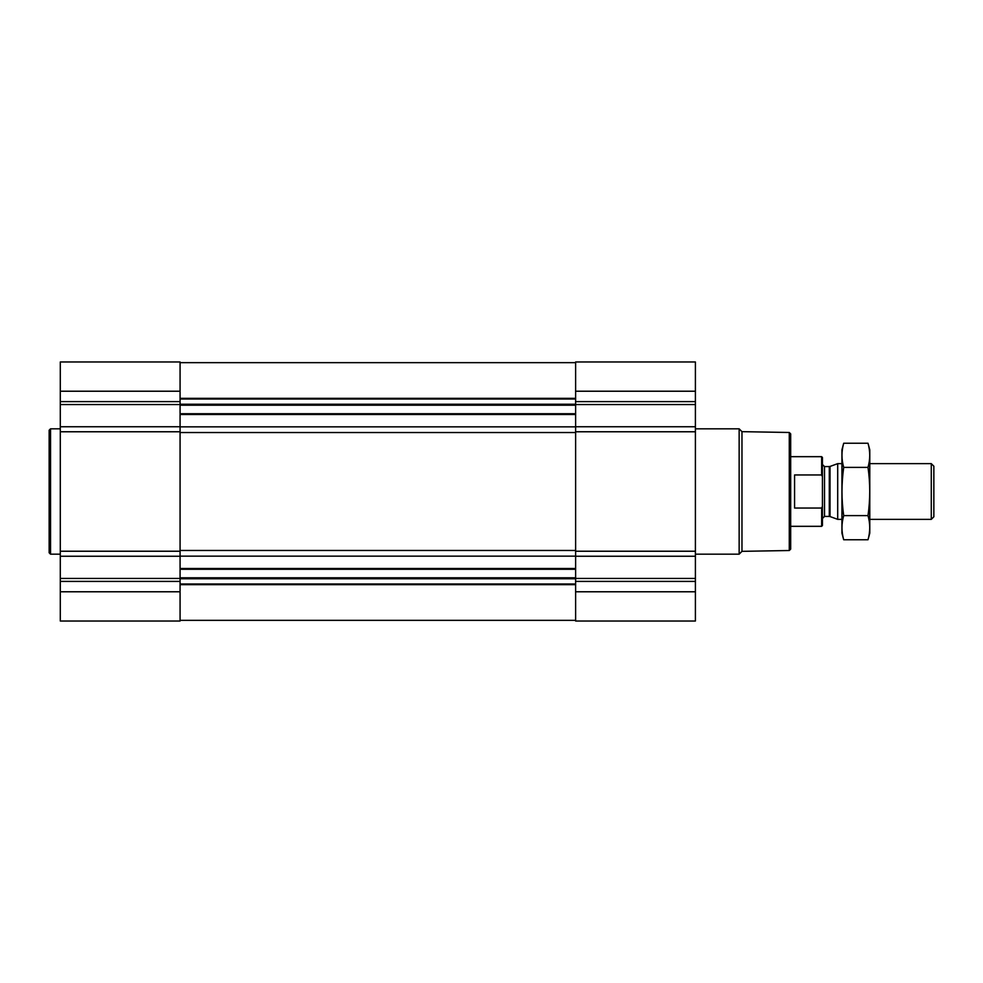 <?xml version="1.0" encoding="UTF-8"?>
<svg xmlns="http://www.w3.org/2000/svg" width="983" height="983" viewBox="0 0 983 983"><rect width="100%" height="100%" fill="white"/><g stroke="black" fill="none" stroke-linecap="round" stroke-linejoin="round"><path stroke-width="1.47" d="M60.295 591.778L60.295 621.035L180.073 621.035L180.073 591.778L60.295 591.778L60.295 361.965L180.073 361.965L180.073 426.757L60.295 426.757M695.399 361.965L695.399 426.757L575.62 426.757L575.62 361.965L695.399 361.965M695.399 556.243L575.62 556.243L575.62 621.035L695.399 621.035L695.399 426.757M695.399 431.77L575.62 431.77L575.62 426.757M575.62 431.77L575.62 556.243M180.073 591.778L180.073 426.757M789.275 432.483L789.275 550.517L790.676 549.116L790.676 433.884L789.275 432.483L741.968 431.66L739.142 428.821L695.399 428.821M789.275 550.517L741.968 551.34L741.968 431.66M741.968 551.34L739.142 554.179L739.142 428.821M60.295 554.179L50.538 554.179L50.538 428.821L60.295 428.821M50.538 554.179L49.15 552.778L49.15 430.222L50.538 428.821M821.69 507.916L821.641 526.323L822.427 525.536L822.427 457.464L821.641 456.677L790.676 456.677M822.402 476.632L821.69 475.072M822.267 506.675L821.641 508.039L794.571 508.039L794.571 474.961L821.641 474.961L821.641 456.677M931.282 463.644L931.282 519.356L933.85 516.788L933.85 466.212L931.282 463.644L869.783 463.644M841.927 519.356L837.7 519.356L837.7 463.644L841.927 463.644M868.014 539.753L869.783 533.142L869.783 449.858L868.014 443.247C870.287 451.295 870.287 459.331 868.014 467.38C870.287 483.255 870.287 499.339 868.014 515.62C870.287 523.669 870.287 531.705 868.014 539.753L843.697 539.753C841.411 531.705 841.411 523.669 843.697 515.62C841.423 499.745 841.423 483.661 843.697 467.38C841.411 459.331 841.411 451.295 843.697 443.247L868.014 443.247M868.014 515.62L843.697 515.62M868.014 467.38L843.697 467.38M843.697 539.753L841.927 533.142L841.927 449.858L843.697 443.247M180.073 568.481L575.62 568.481M180.073 556.157L575.62 556.157M695.399 391.222L575.62 391.222M695.399 401.605L575.62 401.605M695.399 404.554L575.62 404.554M695.399 551.23L575.62 551.23M695.399 578.446L575.62 578.446M695.399 581.395L575.62 581.395M695.399 591.778L575.62 591.778M180.073 414.519L575.62 414.519M180.073 426.843L575.62 426.843M180.073 398.348L575.62 398.348M180.073 399.012L575.62 399.012M180.073 404.234L575.62 404.234M180.073 405.193L575.62 405.193M180.073 413.732L575.62 413.732M180.073 432.532L575.62 432.532M180.073 550.468L575.62 550.468M180.073 569.268L575.62 569.268M180.073 577.807L575.62 577.807M180.073 578.766L575.62 578.766M180.073 583.988L575.62 583.988M180.073 584.652L575.62 584.652M180.073 391.222L60.295 391.222M180.073 401.605L60.295 401.605M180.073 404.554L60.295 404.554M180.073 431.77L60.295 431.77M180.073 551.23L60.295 551.23M180.073 556.243L60.295 556.243M180.073 578.446L60.295 578.446M180.073 581.395L60.295 581.395M830.021 466.446L829.296 466.569L829.296 516.431L830.021 516.554L830.021 466.446L837.7 463.644M829.296 516.431L824.516 516.431L824.516 466.569L822.427 464.48M180.073 362.666L575.62 362.666M180.073 620.334L575.62 620.334M739.142 554.179L695.399 554.179M821.641 526.323L790.676 526.323M931.282 519.356L869.783 519.356M830.021 516.554L837.7 519.356M829.296 466.569L824.516 466.569M824.516 516.431L822.427 518.52"/></g></svg>
